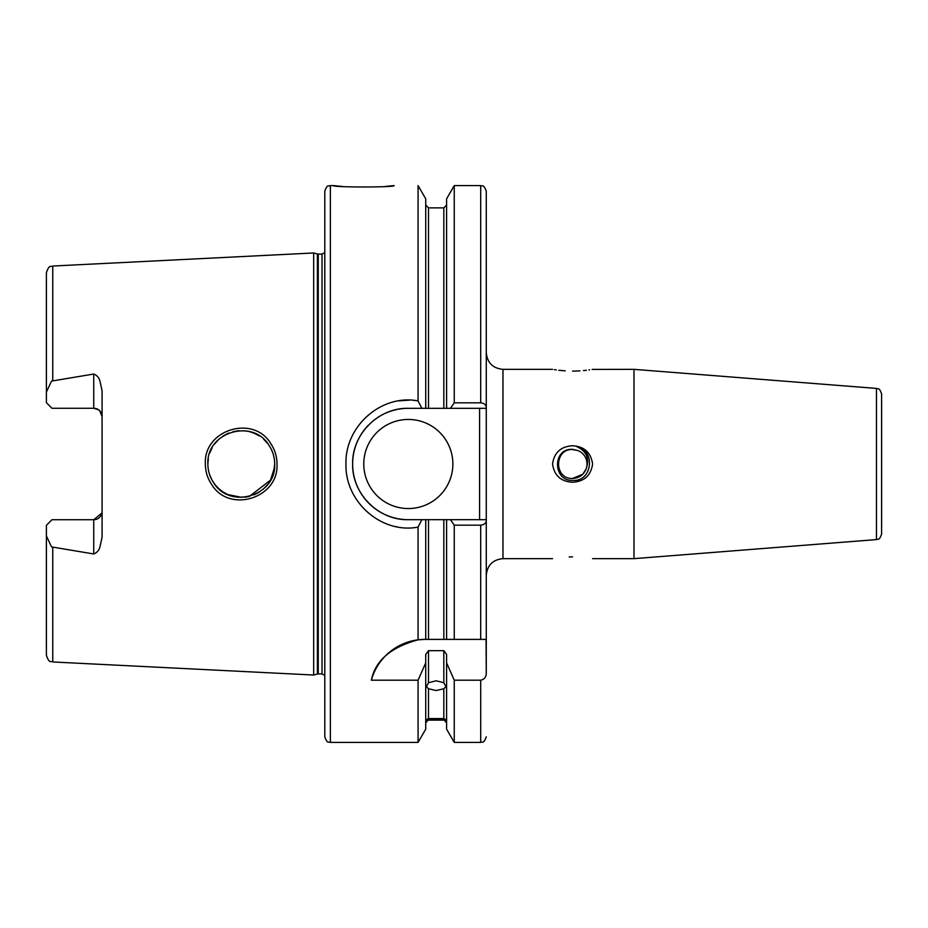 <?xml version="1.0" encoding="UTF-8"?>
<svg xmlns="http://www.w3.org/2000/svg" width="928" height="928" viewBox="0 0 928 928"><rect width="100%" height="100%" fill="white"/><g stroke="black" fill="none" stroke-linecap="round" stroke-linejoin="round"><path stroke-width="1.39" d="M274.688 464C274.653 457.226 272.751 451.008 268.981 445.324C252.868 418.11 206.144 432.088 207.872 464C207.907 470.774 209.809 477.004 213.602 482.711C230.016 510.052 276.474 495.656 274.688 464L273.644 472.294M205.355 464C203.418 429.513 253.657 414.294 270.883 443.77C274.92 449.894 276.962 456.634 277.008 464C278.934 498.313 229.077 513.822 211.503 484.254C207.454 478.129 205.401 471.378 205.355 464M385.34 186.435L394.122 185.6C395.978 187.433 331.551 187.433 333.43 185.6L338.72 186.134M338.987 186.157L342.374 186.447M572.576 449.546C553.935 448.653 553.935 479.347 572.576 478.454C579.107 478.129 583.642 474.939 586.171 468.895L586.171 468.895A14.454 14.454 0 0 0 577.993 450.602L572.576 449.546C553.935 448.653 553.935 479.347 572.576 478.454L582.796 474.22L586.171 468.895C589.825 458.235 586.368 450.66 575.812 446.194C595.834 449.071 593.062 481.899 572.576 480.426C552.694 481.11 552.322 448.038 572.576 449.338L577.993 450.602M881.6 393.982L881.6 534.018C879.094 541.395 877.911 538.46 876.473 539.574L876.473 388.426C877.911 389.54 879.094 386.605 881.6 393.982M446.6 662.87L454.244 680.201L454.244 742.4L446.6 729.164L446.6 654.46L443.816 650.656L428.504 650.656L428.504 682.741L426.416 686.627L428.504 688.762L428.504 718.562C425.732 720.012 425.732 720.372 428.504 719.606L425.72 722.912M428.504 682.741L436.16 680.781L443.816 682.741L443.816 650.656M446.6 722.912L443.816 719.606L428.504 719.606C425.732 720.372 425.732 720.012 428.504 718.562L443.816 718.562L443.816 688.762L436.16 690.525L428.504 688.762M98.472 409.747L93.728 408.262L93.728 374.03C96.941 375.272 99.018 377.626 99.969 381.095L102.08 390.769L102.08 537.231L99.969 546.905C99.018 550.374 96.941 552.728 93.728 553.97L93.728 519.738A8.352 8.352 0 0 0 102.08 511.386M93.728 374.03L51.527 381.095L46.4 392.08L46.4 402.694L51.968 408.262L53.082 408.262M93.728 408.262A8.352 8.352 0 0 1 102.08 416.614A8.352 8.352 0 0 0 93.728 408.262L51.968 408.262M101.929 512.975L93.728 519.738L51.968 519.738L46.4 525.306L46.4 535.92L51.527 546.905L93.728 553.97M363.776 464A44.544 44.544 0 0 0 408.32 508.544A44.544 44.544 0 0 0 452.864 464A44.544 44.544 0 0 0 408.32 419.456A44.544 44.544 0 0 0 363.776 464M418.076 639.833L425.024 639.392A55.68 55.68 0 0 0 371.362 680.201C375.19 660.724 390.758 647.257 418.076 639.833L418.076 527.104C381.57 534.145 344.868 501.955 345.958 464C344.868 425.998 381.605 393.878 418.076 400.896L421.811 408.32L408.32 408.32A55.68 55.68 0 0 0 382.069 414.897M380.608 415.709A55.68 55.68 0 0 0 377.568 417.577M368.242 425.349A55.68 55.68 0 0 0 362.581 495.761M446.6 408.32L450.463 408.32L454.244 402.822L454.244 185.6L446.6 198.836L446.6 408.32L443.816 408.32L443.816 207.872L428.504 207.872L428.504 408.32L443.816 408.32L408.32 408.32C378.554 407.554 351.874 434.258 352.64 464C351.851 493.719 378.601 520.469 408.32 519.68L421.811 519.68L418.076 527.104M274.479 467.7L270.535 480.136L249.423 496.399M241.79 497.408L227.696 494.52M223.022 491.979L218.486 488.418M214.855 484.439L211.839 479.799M208.116 468.072L208.324 469.498M274.549 467.028L274.676 464.893M209.682 474.858L211.886 479.869M214.913 484.509L218.602 488.522M222.906 491.898L227.743 494.543M232.928 496.352L238.38 497.28M244.841 497.222L249.284 496.434M254.295 494.763L259.353 492.095M263.065 489.334L267.496 484.706M330.368 742.4C328.721 741.333 327.445 744.442 324.8 736.832L324.8 191.168C327.445 183.558 328.721 186.667 330.368 185.6L330.368 742.4L418.076 742.4L418.076 680.201L425.72 662.87L425.72 654.46L428.504 650.656M572.576 371.119C598.073 369.228 598.073 369.228 572.576 371.119C547.079 369.228 547.079 369.228 572.576 371.119L579.942 370.875M876.473 388.426L633.986 369.344L592.168 369.414M589.616 369.831L588.932 369.924M586.392 370.272L583.445 370.585M565.21 370.875L558.76 370.272M556.197 369.924L554.318 369.634M572.576 445.753C560.837 446.472 554.155 452.562 552.554 464C554.178 475.449 560.848 481.528 572.576 482.247C584.315 481.528 590.985 475.438 592.598 464C590.974 452.551 584.304 446.472 572.576 445.753M633.986 369.344L633.986 558.656L876.473 539.574M317.399 253.97L318.258 254.086L318.258 673.914L317.399 674.03L317.399 253.97L313.664 252.973L313.664 675.027L52.745 661.966C50.785 660.62 49.335 664.123 46.4 655.284L46.4 535.92M418.076 400.896L418.076 185.6L425.72 198.836L425.72 408.32M417.774 400.838L413.296 400.304M409.503 400.119L398.727 400.861M572.576 556.881C547.079 558.772 547.079 558.772 572.576 556.881C598.073 558.772 598.073 558.772 572.576 556.881C598.073 558.772 598.073 558.772 572.576 556.881L569.189 556.928M443.816 719.606C446.588 720.372 446.588 720.024 443.816 718.562C446.588 720.024 446.588 720.372 443.816 719.606M443.816 688.762L445.904 686.627L443.816 682.741M396.233 526.686L396.929 526.826M371.362 680.201L418.076 680.201M425.024 639.392L425.72 639.392L425.72 519.68L408.32 519.68A55.68 55.68 0 0 1 363.579 497.141M454.244 402.822L480.704 402.822C484.3 403.274 486.156 404.828 486.272 407.496L486.272 639.392L425.72 639.392M443.816 639.392L443.816 519.68L428.504 519.68L428.504 639.392M454.244 680.201L480.704 680.201C484.404 679.366 486.26 676.953 486.272 672.986L486.272 520.504C486.168 523.16 484.312 524.714 480.704 525.178L454.244 525.178L454.244 639.392L446.6 639.392L446.6 519.68L486.272 519.68M454.244 525.178L450.463 519.68M443.816 519.68L446.6 519.68M425.72 519.68L428.504 519.68M480.704 402.822L480.704 185.6C482.2 186.702 483.36 183.315 486.272 191.168L486.272 407.496M418.076 742.4L425.72 729.164L425.72 662.87M486.272 672.986L486.063 639.392M46.4 392.08L46.4 272.716C49.335 263.877 50.785 267.38 52.745 266.034L52.745 380.666M273.632 455.648L274.363 459.337M207.872 464L208.313 458.606M209.682 453.166L212.187 447.586M214.449 444.094L219.136 438.99M223.091 435.974L228.717 433.04M233.009 431.636L239.006 430.673M244.296 430.731L249.319 431.578M253.889 433.063L259.469 435.974M263.575 439.118L267.508 443.306M254.806 433.446L249.4 431.59M102.08 416.614L99.725 410.802M486.272 408.32L450.463 408.32M479.59 519.68L479.59 408.32M552.554 369.344L502.976 369.344L502.976 558.656C492.826 559.642 487.258 565.21 486.272 575.36M318.258 254.086L322.016 254.086L322.016 673.914L324.8 675.41M52.745 547.334L52.745 661.966M480.704 639.392L480.704 525.178M454.244 742.4L480.704 742.4L480.704 680.201M52.745 266.034L313.664 252.973M330.368 185.6L333.43 185.6M443.816 720.128L428.504 720.128M454.244 185.6L480.704 185.6M443.816 207.872L446.6 205.088M428.504 207.872L425.72 205.088M480.704 742.4C482.2 741.298 483.36 744.685 486.272 736.832M317.399 674.03L313.664 675.027M318.258 673.914L322.016 673.914M322.016 254.086L324.8 252.59M502.976 558.656L552.554 558.656M592.598 558.656L633.986 558.656M502.976 369.344C492.826 368.358 487.258 362.79 486.272 352.64"/></g></svg>
